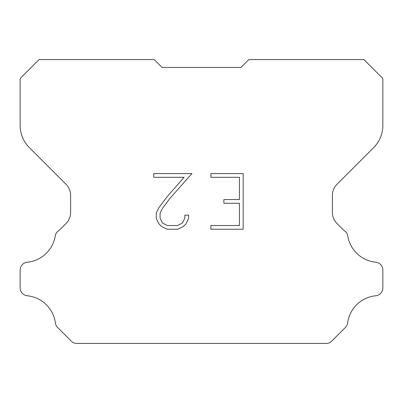 <?xml version="1.0" encoding="UTF-8"?>
<svg xmlns="http://www.w3.org/2000/svg" width="403" height="403" viewBox="0 0 403 403"><rect width="100%" height="100%" fill="white"/><g stroke="black" fill="none" stroke-linecap="round" stroke-linejoin="round"><path stroke-width="0.6" d="M239.453 225.524L239.453 203.268L223.877 203.268L223.877 199.561L239.453 199.561L239.453 177.305L210.875 177.305L210.875 173.597L243.16 173.597L243.16 229.231L210.875 229.231L210.875 225.524L239.453 225.524M188.619 215.126L188.619 218.461L185.974 223.892L183.219 226.592L177.788 229.231L167.104 229.231L161.704 226.551L158.953 223.836L156.273 218.406L156.273 212.9L158.953 207.575L166.812 197.107L184.09 177.305L153.699 177.305L153.699 173.597L191.949 173.597L170.288 197.928L162.575 208.21L160.077 213.288L160.077 218.169L162.5 223.066L167.426 225.524L177.496 225.524L182.388 223.055L184.851 218.169L184.851 215.126L188.619 215.126M240.923 67.457L248.807 59.573L363.924 59.573L382.85 78.499L382.85 125.358A31.54 31.54 0 0 1 373.611 147.659L337.004 184.267A15.767 15.767 0 0 0 332.389 195.415L332.389 212.376A15.767 15.767 0 0 0 337.004 223.529L343.966 230.486A7.884 7.884 0 0 1 347.613 235.02A31.54 31.54 0 0 0 375.747 262.222A7.884 7.884 0 0 1 382.85 270.07L382.85 287.903A7.884 7.884 0 0 1 375.747 295.752A31.54 31.54 0 0 0 347.613 322.959A7.884 7.884 0 0 1 345.371 327.488L331.694 341.165A7.884 7.884 0 0 1 327.004 343.427L75.996 343.427A7.884 7.884 0 0 1 71.306 341.165L57.629 327.488A7.884 7.884 0 0 1 55.387 322.959A31.54 31.54 0 0 0 27.253 295.752A7.884 7.884 0 0 1 20.15 287.903L20.15 270.07A7.884 7.884 0 0 1 27.253 262.222A31.54 31.54 0 0 0 55.387 235.02A7.884 7.884 0 0 1 59.034 230.486L65.996 223.529A15.767 15.767 0 0 0 70.611 212.376L70.611 195.415A15.767 15.767 0 0 0 65.996 184.267L29.389 147.659A31.54 31.54 0 0 1 20.15 125.358L20.15 78.499L39.076 59.573L154.193 59.573L162.077 67.457L240.923 67.457"/></g></svg>
